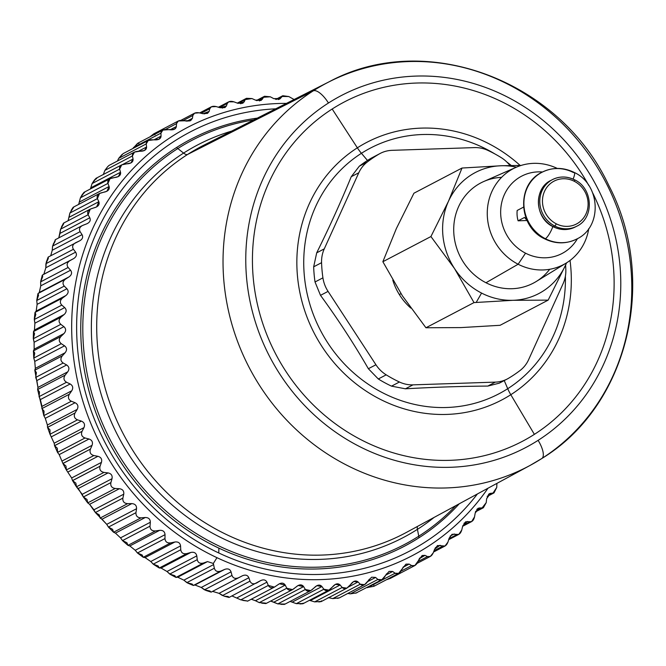 <?xml version="1.0" encoding="UTF-8"?>
<svg xmlns="http://www.w3.org/2000/svg" width="666" height="666" viewBox="0 0 666 666"><rect width="100%" height="100%" fill="white"/><g stroke="black" fill="none" stroke-linecap="round" stroke-linejoin="round"><path stroke-width="1" d="M122.086 154.429L118.698 158.341L117.416 161.022L118.698 158.341L123.152 153.605L148.227 140.476L146.204 143.939L118.698 158.341L146.204 143.939L146.595 146.986L144.522 150.474L134.49 152.089L132.401 155.969L104.895 170.371L103.255 174.659L104.895 170.371L107.659 166.7L104.895 170.371L132.401 155.969L133.058 159.049L130.919 162.954L121.745 164.843L119.614 169.147L92.108 183.55L90.734 187.854L120.529 172.253L118.348 176.582L110.065 178.663L107.925 183.4L80.411 197.802L79.304 202.106L109.107 186.497L106.893 191.267L99.542 193.465L97.394 198.635L69.888 213.037L69.039 217.316L98.843 201.706L96.628 206.918L90.218 209.157L88.103 214.76L60.589 229.162L58.799 237.879L59.998 233.4L89.802 217.79C90.884 220.329 89.902 222.327 86.863 223.776L82.168 225.632L55.228 239.752M134.49 152.089L109.082 165.401M96.737 178.521L94.306 180.186L92.108 183.55L95.921 178.663L96.737 178.521L95.921 178.663M84.632 192.382L82.109 194.772L80.411 197.802L83.958 192.807M73.66 207.268L69.888 213.037L73.143 207.95M63.903 223.068L60.589 229.162L63.561 224.009M55.411 239.702L52.581 246.087L52.248 250.25L50.733 255.752L52.248 250.25L82.051 234.64C83.333 237.146 82.517 239.227 79.579 240.876L48.16 257.093L46.312 262.096L45.821 267.757L75.624 252.156C77.123 254.612 76.457 256.76 73.651 258.599L69.938 260.639C66.966 262.637 66.367 264.91 68.132 267.466L40.626 281.868L40.768 285.831L39.294 292.457L37.912 293.773L36.747 300.516L37.121 304.354L36.155 311.105L34.982 312.629L34.332 318.806L34.89 323.201L34.441 330.053L33.483 331.76L33.3 338.253L34.099 342.266L34.166 349.167L33.425 351.032L33.775 358.092L34.749 361.43L35.34 368.34L34.815 370.346L37.945 387.445L37.629 389.527L43.831 415.634L45.28 418.34L47.386 425.008L47.544 427.372L50.008 429.92L50.017 434.29L47.536 427.347L75.05 412.97C73.56 416.15 74.376 418.439 77.514 419.846L50 434.249L54.171 443.223L54.57 445.704L57.326 448.26L57.551 452.455L54.554 445.662L82.084 431.302C80.802 434.557 81.793 436.788 85.032 437.987L57.526 452.397L59.199 454.612L62.929 463.494L65.967 466.042L66.392 470.013L62.895 463.436L90.434 449.092C89.386 452.405 90.526 454.562 93.864 455.544L66.359 469.955L71.637 477.98L72.552 480.636L75.882 483.141L76.473 486.863L72.519 480.577L100.058 466.225C99.242 469.58 100.541 471.645 103.954 472.41L76.448 486.821L78.272 488.519L83.392 497.011L87.005 499.458L87.737 502.905L83.367 496.978L110.897 482.6C110.306 485.98 111.755 487.937 115.226 488.478L87.721 502.888L89.585 504.312L95.38 512.529L106.735 524.342L108.441 527.089L113.561 532.242L115.451 533.116L120.529 537.862L122.644 540.734L127.88 545.279L129.837 545.945L135.231 550.283L137.729 553.196L143.115 557.209L145.071 557.608L150.749 561.513L153.671 564.468L159.124 567.915L161.064 568.048L166.991 571.495L170.379 574.458L175.807 577.347L177.722 577.197L183.858 580.161L187.754 583.108L192.166 584.065L193.348 585.472L194.93 584.989L201.249 587.454L205.694 590.359L209.973 591.017L211.13 592.124L212.596 591.391L219.047 593.339L224.084 596.145L228.155 596.528L229.187 597.385L260.781 580.527M79.887 240.726L79.579 240.876C82.517 239.227 83.333 237.146 82.051 234.64L80.095 231.676L82.051 234.64L52.248 250.25L52.581 246.087L80.095 231.676C78.763 228.996 79.704 226.873 82.917 225.299C79.704 226.873 78.763 228.996 80.095 231.676L52.581 246.087L55.261 240.884L53.205 244.147M43.848 274.209L73.651 258.599L42.433 275.041L43.848 274.209L45.821 267.757L45.912 263.686L73.427 249.284C71.87 246.653 72.644 244.447 75.749 242.657C72.644 244.447 71.87 246.653 73.427 249.284L45.912 263.686L48.302 258.475L48.235 257.068L48.302 258.475L46.312 262.096M42.433 275.041L69.938 260.639L42.433 275.041L42.716 276.656L42.258 275.291L40.626 281.868L42.716 276.656L40.851 280.602M38.02 293.531L65.534 279.129C62.704 281.318 62.279 283.641 64.252 286.105L36.747 300.516L38.553 295.338L38.02 293.531L38.553 295.338L36.855 299.55M35.04 312.412L36.155 311.105L65.951 295.496L62.554 298.01L35.04 312.412L35.822 314.385L34.299 319.514L35.822 314.385L35.04 312.412L62.554 298.01C59.882 300.383 59.632 302.747 61.813 305.103L34.299 319.514L61.813 305.103L64.694 307.592C66.767 309.79 66.617 312.071 64.244 314.444L61.014 317.166C58.516 319.713 58.45 322.103 60.814 324.342L33.308 338.744L34.549 333.699L33.308 338.744L60.814 324.342L63.903 326.665C66.159 328.738 66.175 331.044 63.969 333.558L60.939 336.48C58.625 339.185 58.733 341.591 61.28 343.689L33.775 358.092L34.749 353.147L33.775 358.092L61.28 343.689L64.552 345.829C66.975 347.777 67.166 350.075 65.143 352.73L62.313 355.844C60.19 358.691 60.481 361.08 63.195 363.028L35.689 377.431L36.405 372.61L35.689 377.431L63.195 363.028L66.65 364.968C69.222 366.775 69.589 369.064 67.749 371.836L65.143 375.125C63.22 378.097 63.686 380.469 66.558 382.251L39.053 396.653L39.51 391.974L39.053 396.653L66.558 382.251L70.163 383.974C72.877 385.622 73.418 387.878 71.77 390.767L69.397 394.205C67.682 397.286 68.332 399.625 71.337 401.223L43.831 415.634L44.056 411.113L43.831 415.634L71.337 401.223L75.083 402.73C77.93 404.204 78.63 406.418 77.189 409.399L75.05 412.97L47.544 427.372L47.386 425.008L77.189 409.399L47.386 425.008L45.28 418.34L75.083 402.73L45.28 418.34L43.831 415.634M33.508 331.568L34.549 333.699L33.508 331.568L61.014 317.166L33.508 331.568L34.441 330.053L64.244 314.444L34.441 330.053L34.89 323.201L64.694 307.592L34.89 323.201L34.299 319.514M33.433 350.89L34.749 353.147L33.433 350.89L60.939 336.48L33.433 350.89L34.166 349.167L63.969 333.558L34.166 349.167L34.099 342.266L63.903 326.665L34.099 342.266L33.308 338.744M34.807 370.246L36.405 372.61L34.807 370.246L62.313 355.844L34.807 370.246L35.34 368.34L65.143 352.73L35.34 368.34L34.749 361.43L64.552 345.829L34.749 361.43L33.775 358.092M37.629 389.527L39.51 391.974L37.629 389.527L65.143 375.125L37.629 389.527L37.945 387.445L67.749 371.836L37.945 387.445L36.846 380.577L66.65 364.968L36.846 380.577L35.689 377.431M41.891 408.608L44.056 411.113L41.891 408.608L69.397 394.205L41.891 408.608L41.975 406.377L71.77 390.767L41.975 406.377L40.36 399.583L70.163 383.974L40.36 399.583L39.053 396.653M95.38 512.529L93.939 509.79L123.743 494.18L122.894 498.118L95.38 512.529L99.276 514.893L100.116 518.056L99.276 514.893L95.38 512.529L122.894 498.118C122.527 501.498 124.109 503.346 127.631 503.654L100.116 518.056L127.631 503.654L131.81 503.604C135.123 503.862 136.696 505.569 136.538 508.732L135.956 512.678C135.822 516.042 137.529 517.765 141.067 517.832L113.561 532.242L112.604 529.353L113.561 532.242L141.067 517.832L145.255 517.507C148.585 517.54 150.275 519.122 150.333 522.261L150.008 526.19C150.1 529.52 151.923 531.102 155.478 530.935L127.964 545.337L126.915 542.74L127.964 545.337L155.478 530.935L159.64 530.336C162.97 530.144 164.768 531.585 165.035 534.673L164.968 538.578C165.285 541.849 167.208 543.289 170.754 542.882L143.24 557.284L142.124 554.978L143.24 557.284L170.754 542.882L174.875 542.007C178.197 541.583 180.086 542.89 180.553 545.912L180.752 549.758C181.277 552.963 183.292 554.237 186.805 553.596L159.299 567.998L158.142 565.983L159.299 567.998L186.805 553.596L190.867 552.447C194.164 551.798 196.137 552.947 196.795 555.885L197.244 559.656C197.977 562.778 200.075 563.894 203.538 563.003L176.032 577.414L174.85 575.699L176.032 577.414L203.538 563.003L207.526 561.588L213.32 563.478L214.352 568.231C215.285 571.237 217.457 572.186 220.854 571.062L193.348 585.472L192.166 584.065L186.846 582.633L214.352 568.231L186.846 582.633L183.858 580.161L213.661 564.552L183.858 580.161L177.722 577.197L207.526 561.588L177.722 577.197L176.032 577.414M108.441 527.089L112.604 529.353L108.441 527.089L135.956 512.678L108.441 527.089L106.735 524.342L136.538 508.732L106.735 524.342L102.006 519.214L131.81 503.604L102.006 519.214L100.116 518.056M122.502 540.601L126.915 542.74L122.502 540.601L150.008 526.19L122.502 540.601L120.529 537.862L150.333 522.261L120.529 537.862L115.451 533.116L145.255 517.507L115.451 533.116L113.561 532.242M137.462 552.98L142.124 554.978L137.462 552.98L164.968 538.578L137.462 552.98L135.231 550.283L165.035 534.673L135.231 550.283L129.837 545.945L159.64 530.336L129.837 545.945L127.964 545.337M153.238 564.16L158.142 565.983L153.238 564.16L180.752 549.758L153.238 564.16L150.749 561.513L180.553 545.912L150.749 561.513L145.071 557.608L174.875 542.007L145.071 557.608L143.24 557.284M169.738 574.067L174.85 575.699L169.738 574.067L197.244 559.656L169.738 574.067L166.991 571.495L196.795 555.885L166.991 571.495L161.064 568.048L190.867 552.447L161.064 568.048L159.299 567.998M187.754 583.108L193.348 585.472L224.733 569.38C227.922 568.298 230.02 569.122 231.052 571.853L231.976 575.407C233.1 578.296 235.314 579.062 238.636 577.713L211.13 592.124L209.973 591.017L204.462 589.81L231.976 575.407L204.462 589.81L201.249 587.454L231.052 571.853L201.249 587.454L194.93 584.989L224.733 569.38L193.348 585.472M205.694 590.359L211.13 592.124L242.399 575.782C245.504 574.483 247.652 575.133 248.851 577.73L249.991 581.152C251.298 583.899 253.555 584.49 256.776 582.917C253.555 584.49 251.298 583.899 249.991 581.152L222.486 595.562L249.991 581.152L248.851 577.73L219.047 593.339L248.851 577.73C247.652 575.133 245.504 574.483 242.399 575.782L238.636 577.713C235.314 579.062 233.1 578.296 231.976 575.407L231.052 571.853C230.02 569.122 227.922 568.298 224.733 569.38L220.854 571.062C217.457 572.186 215.285 571.237 214.352 568.231L213.32 563.478L216.974 557.683A241.8 224.35 62.4 0 0 487.987 488.228A241.8 224.35 -117.6 0 1 216.974 557.683L213.32 563.478L207.526 561.588L203.538 563.003C200.075 563.894 197.977 562.778 197.244 559.656L196.795 555.885C196.137 552.947 194.164 551.798 190.867 552.447L186.805 553.596C183.292 554.237 181.277 552.963 180.752 549.758L180.553 545.912C180.086 542.89 178.197 541.583 174.875 542.007L170.754 542.882C167.208 543.289 165.285 541.849 164.968 538.578L165.035 534.673C164.768 531.585 162.97 530.144 159.64 530.336L155.478 530.935C151.923 531.102 150.1 529.52 150.008 526.19L150.333 522.261C150.275 519.122 148.585 517.54 145.255 517.507L141.067 517.832C137.529 517.765 135.822 516.042 135.956 512.678L136.538 508.732C136.696 505.569 135.123 503.862 131.81 503.604L127.631 503.654C124.109 503.346 122.527 501.498 122.894 498.118L123.743 494.18L93.939 509.79L89.585 504.312L119.389 488.711C122.661 489.177 124.117 491.008 123.743 494.18C124.117 491.008 122.661 489.177 119.389 488.711L89.585 504.312L87.721 502.888L87.005 499.458L83.392 497.011L82.209 494.305L112.013 478.696L110.897 482.6L83.392 497.011M224.084 596.145L228.929 597.41L228.155 596.528L226.34 596.52M369.339 579.229L366.866 582.608C364.543 585.306 362.337 585.839 360.239 584.207L332.734 598.609L338.977 597.902L332.734 598.609L328.255 597.56L332.734 598.609L360.239 584.207L358.058 581.951L348.41 587.004L358.058 581.951C356.102 580.386 353.962 580.802 351.64 583.216L348.942 586.438C346.437 588.977 344.18 589.327 342.182 587.479L314.677 601.881L320.879 601.473L314.677 601.881L342.182 587.479L340.135 584.998L310.331 600.599L314.677 601.881L310.331 600.599L340.135 584.998C338.27 583.225 336.097 583.466 333.608 585.722L330.694 588.761C328.022 591.133 325.741 591.291 323.851 589.243L296.337 603.646L302.481 603.538L296.337 603.646L323.851 589.243L321.944 586.538L292.141 602.147L296.337 603.646L292.141 602.147L321.944 586.538C320.188 584.582 317.99 584.648 315.351 586.729L312.237 589.577C309.407 591.766 307.109 591.733 305.344 589.493L277.839 603.895L283.891 604.07L277.839 603.895L305.344 589.493L303.613 586.588L273.809 602.189L277.839 603.895L270.662 601.082L273.809 602.189L303.613 586.588C301.973 584.448 299.767 584.332 296.994 586.23L293.698 588.869C290.717 590.859 288.42 590.642 286.796 588.22L259.29 602.622L265.235 603.071L259.29 602.622L286.796 588.22L285.239 585.123L255.436 600.732L259.29 602.622L255.436 600.732L285.239 585.123C283.741 582.817 281.535 582.525 278.638 584.232L275.166 586.646C272.061 588.428 269.772 588.028 268.306 585.431L266.949 582.167C265.592 579.711 263.411 579.229 260.406 580.744C263.411 579.229 265.592 579.711 266.949 582.167L237.146 597.777L266.949 582.167L268.306 585.431L240.801 599.841L231.943 595.937L240.801 599.841L247.66 601.048L240.801 599.841L268.306 585.431L274.4 587.112L279.412 583.766L285.239 585.123L286.796 588.22L292.549 589.618L298.135 585.481L303.613 586.588L305.344 589.493L310.756 590.625L316.833 585.68L321.944 586.538L323.851 589.243L328.896 590.134L335.389 584.357L340.135 584.998L342.182 587.479L346.869 588.145L353.696 581.518L358.058 581.951L360.239 584.207L364.552 584.665L371.636 577.181L375.607 577.439L377.913 579.445L381.843 579.72L389.094 571.378L392.682 571.47L395.08 573.226L398.634 573.343L405.969 564.135L409.174 564.094L411.646 565.592L414.826 565.567L422.152 555.502L424.983 555.352L427.505 556.585L430.311 556.451L433.2 552.897L434.69 549.067L437.545 545.529L444.996 546.037L447.935 542.091L449.159 538.203L452.056 534.282L458.791 534.398L461.738 530.069L462.695 526.14L465.592 521.836L471.611 521.603L474.525 516.891L475.216 512.937L478.071 508.25L483.383 507.733L486.213 502.639L486.646 498.692L489.418 493.623L494.022 492.873L496.744 487.404L496.911 483.391L496.744 487.404L492.965 493.173L487.312 496.137L492.965 493.173L490.476 493.323L488.428 494.397L490.476 493.323L486.646 498.692L486.213 502.639L482.001 508.058L475.632 511.388L482.001 508.058L479.462 507.925L476.789 509.323L479.462 507.925L475.216 512.937L474.525 516.891C473.701 520.246 472.152 521.919 469.888 521.919L462.837 525.616L469.888 521.919L467.324 521.511L464.011 523.251L467.324 521.511L462.695 526.14L461.738 530.069C460.681 533.383 459.007 534.923 456.718 534.681L448.992 538.727L456.718 534.681L454.145 533.999L450.158 536.08L454.145 533.999M242.824 600.432L247.66 601.048M265.235 603.071L266.184 603.271M283.891 604.07L284.732 603.979M302.481 603.538L303.188 603.171M320.879 601.473L321.428 600.84M364.552 584.665L339.235 597.926L337.429 598.368M347.76 593.464L350.399 593.847L356.793 592.84L350.399 593.847L377.913 579.445L350.399 593.847L347.76 593.464M398.634 573.343L373.892 586.296L366.824 587.587L373.884 586.305L373.809 584.956M386.313 579.795L390.318 578.404L386.313 579.795M154.987 134.848L153.838 133.808L149.9 136.88L153.788 133.833M139.127 143.856L138.029 143.123L137.504 143.448L132.859 148.526L138.112 143.048L162.879 130.078L160.939 133.142L133.425 147.544L160.939 133.142L161.064 136.122L159.074 139.202L148.227 140.476M222.486 595.562L219.047 593.339L212.596 591.391L211.13 592.124M255.436 600.732L251.257 599.233M292.141 602.147L290.101 601.44M310.331 600.599L309.465 600.316M367.565 581.651L375.607 577.439L367.565 581.651M367.574 587.637L395.08 573.226L367.574 587.637M385.764 575.091L392.682 571.47L385.764 575.091M390.368 578.379L414.826 565.567M400.915 571.212L411.646 565.592L400.915 571.212M403.113 567.265L409.174 564.094L403.113 567.265M418.032 561.546L427.505 556.585L418.032 561.546M419.622 558.158L424.983 555.352L419.622 558.158M434.049 550.715L442.557 546.262L434.049 550.715M435.339 547.743L440.001 545.296L435.339 547.743M192.441 118.282L186.963 121.145L192.441 118.282L192.824 115.484C193.498 113.162 195.579 112.271 199.059 112.804L203.063 113.719L209.149 111.405L204.362 113.911L209.149 111.405L209.782 108.733C210.664 106.535 212.812 105.827 216.225 106.585L220.138 107.75L226.415 105.961L222.302 108.108L226.415 105.961L227.273 103.43C228.346 101.374 230.561 100.841 233.899 101.831L237.695 103.238L244.114 101.973L240.676 103.771L244.114 101.973L245.196 99.6L251.956 98.56L255.619 100.191L262.146 99.467L259.357 100.924L262.146 99.467L263.445 97.269L256.951 100.674L263.445 97.269L270.288 96.795L273.801 98.651L280.394 98.46L281.901 96.462L276.107 99.492L281.901 96.462L288.794 96.545L294.106 99.517L288.794 96.545L282.784 95.721L280.394 98.46L278.238 99.592L280.394 98.46L279.504 99.201L273.801 98.651L270.288 96.795L264.527 96.27L261.047 100.466L255.619 100.191L251.956 98.56L246.47 98.31L245.196 99.6L238.028 103.355L245.196 99.6L242.832 103.263L237.695 103.238L233.899 101.831L228.713 101.823L227.273 103.43L219.422 107.542L227.273 103.43L226.415 105.961L224.958 107.567L220.138 107.75L216.225 106.585L211.372 106.793L209.782 108.733L201.107 113.27L209.782 108.733L209.149 111.405L207.534 113.353L203.063 113.719L199.059 112.804L194.547 113.187L192.824 115.484L183.15 120.546L192.824 115.484L192.441 118.282L190.684 120.588L178.355 120.971L176.507 123.635L165.451 129.429L176.507 123.635L176.373 126.532L174.5 129.221L162.879 130.078M170.18 129.778L176.373 126.532L170.18 129.778M153.963 139.843L161.064 136.122L153.963 139.843M138.312 151.324L146.595 146.986L138.312 151.324M122.86 164.385L133.058 159.049L122.86 164.385M90.409 188.953L92.108 183.55L119.614 169.147L120.529 172.253L90.734 187.854M78.663 204.395L80.411 197.802L107.925 183.4L109.107 186.497L79.304 202.106M68.115 220.729L69.888 213.037L97.394 198.635L98.843 201.706L69.039 217.316M87.587 223.443L86.863 223.776C89.902 222.327 90.884 220.329 89.802 217.79L59.998 233.4L60.589 229.162L88.103 214.76L89.802 217.79L88.103 214.76C86.988 212.046 88.095 210.015 91.409 208.666L95.446 207.401C98.568 206.169 99.7 204.271 98.843 201.706L97.394 198.635C96.512 195.904 97.769 193.981 101.174 192.857L105.27 191.866C108.475 190.851 109.748 189.061 109.107 186.497L107.925 183.4C107.268 180.669 108.675 178.863 112.138 177.98L116.292 177.264C119.547 176.465 120.962 174.792 120.529 172.253L119.614 169.147C119.189 166.442 120.737 164.768 124.251 164.111L128.421 163.678C131.726 163.103 133.267 161.563 133.058 159.049L132.401 155.969C132.209 153.305 133.883 151.765 137.421 151.357L141.608 151.19C144.93 150.841 146.595 149.442 146.595 146.986L146.204 143.939C146.237 141.334 148.027 139.943 151.582 139.777L155.752 139.893C159.082 139.768 160.856 138.511 161.064 136.122L160.939 133.142C161.189 130.611 163.087 129.379 166.633 129.454L170.771 129.837C174.101 129.937 175.966 128.838 176.373 126.532L176.507 123.635C176.981 121.204 178.971 120.138 182.492 120.438L186.572 121.095L190.076 120.846M76.448 486.821L103.954 472.41L108.067 472.91L78.272 488.519L108.067 472.91C111.289 473.601 112.604 475.524 112.013 478.696L82.209 494.305L76.448 486.821L75.882 483.141L72.552 480.636L71.637 477.98L66.359 469.955L65.967 466.042L62.929 463.494L59.199 454.612L57.526 452.397L57.326 448.26L54.57 445.704L54.171 443.223L50 434.249L77.514 419.846C74.376 418.439 73.56 416.15 75.05 412.97L77.189 409.399C78.63 406.418 77.93 404.204 75.083 402.73L71.337 401.223C68.332 399.625 67.682 397.286 69.397 394.205L71.77 390.767C73.418 387.878 72.877 385.622 70.163 383.974L66.558 382.251C63.686 380.469 63.22 378.097 65.143 375.125L67.749 371.836C69.589 369.064 69.222 366.775 66.65 364.968L63.195 363.028C60.481 361.08 60.19 358.691 62.313 355.844L65.143 352.73C67.166 350.075 66.975 347.777 64.552 345.829L61.28 343.689C58.733 341.591 58.625 339.185 60.939 336.48L63.969 333.558C66.175 331.044 66.159 328.738 63.903 326.665L60.814 324.342C58.45 322.103 58.516 319.713 61.014 317.166L64.244 314.444C66.617 312.071 66.767 309.79 64.694 307.592L61.813 305.103C59.632 302.747 59.882 300.383 62.554 298.01L65.951 295.496C68.49 293.298 68.806 291.042 66.925 288.744L64.252 286.105L66.925 288.744L37.121 304.354L66.925 288.744C68.806 291.042 68.49 293.298 65.951 295.496L36.155 311.105L37.121 304.354L36.747 300.516L64.252 286.105C62.279 283.641 62.704 281.318 65.534 279.129L69.097 276.848C71.778 274.817 72.269 272.61 70.571 270.23L68.132 267.466L70.571 270.23L40.768 285.831L70.571 270.23C72.269 272.61 71.778 274.817 69.097 276.848L39.294 292.457L40.768 285.831L40.626 281.868L68.132 267.466C66.367 264.91 66.966 262.637 69.938 260.639L73.651 258.599C76.457 256.76 77.123 254.612 75.624 252.156L73.427 249.284L75.624 252.156L45.821 267.757M50 434.249L50.008 429.92L47.544 427.372M57.526 452.397L85.032 437.987C81.793 436.788 80.802 434.557 82.084 431.302L83.974 427.614C85.206 424.567 84.341 422.402 81.377 421.112L77.514 419.846L81.377 421.112L51.573 436.721L81.377 421.112C84.341 422.402 85.206 424.567 83.974 427.614L54.171 443.223L83.974 427.614L82.084 431.302L54.57 445.704M66.359 469.955L93.864 455.544C90.526 454.562 89.386 452.405 90.434 449.092L92.066 445.313C93.09 442.207 92.066 440.101 89.003 439.011L85.032 437.987L89.003 439.011L59.199 454.612L89.003 439.011C92.066 440.101 93.09 442.207 92.066 445.313L62.271 460.922L92.066 445.313L90.434 449.092L62.929 463.494M87.721 502.888L115.226 488.478C111.755 487.937 110.306 485.98 110.897 482.6L112.013 478.696C112.604 475.524 111.289 473.601 108.067 472.91L103.954 472.41C100.541 471.645 99.242 469.58 100.058 466.225L101.44 462.37C102.239 459.224 101.074 457.201 97.919 456.31L93.864 455.544L97.919 456.31L68.115 471.919L97.919 456.31C101.074 457.201 102.239 459.224 101.44 462.37L71.637 477.98L101.44 462.37L100.058 466.225L72.552 480.636M115.226 488.478L119.389 488.711L115.226 488.478M452.056 534.282L449.159 538.203L447.935 542.091C446.653 545.354 444.863 546.736 442.557 546.262L440.001 545.296L434.69 549.067L433.2 552.897C431.701 556.077 429.803 557.3 427.505 556.585L424.983 555.352L419.372 558.657L417.632 562.395C415.917 565.484 413.919 566.55 411.646 565.592L409.174 564.094L403.313 566.908L401.315 570.554C399.392 573.526 397.311 574.417 395.08 573.226L392.682 571.47M386.596 573.784L384.357 577.305C382.234 580.144 380.078 580.86 377.913 579.445L375.607 577.439M260.406 580.744L256.776 582.917M75.749 242.657L79.579 240.876M82.917 225.299L86.863 223.776M286.455 103.388A241.8 224.35 62.4 0 0 74.459 290.035A241.8 224.35 62.4 0 0 216.974 557.683A241.8 224.35 -117.6 0 1 74.459 290.035A241.8 224.35 -117.6 0 1 286.455 103.388M218.781 552.98A236.547 219.472 62.4 0 0 477.405 493.956A236.547 219.472 -117.6 0 1 218.781 552.98L218.864 548.126A229.812 213.228 62.4 0 0 418.922 537.812A229.812 213.228 62.4 0 0 459.249 503.787A229.812 213.228 -117.6 0 1 418.922 537.812A229.812 213.228 -117.6 0 1 218.864 548.126L218.781 552.98A236.547 219.472 -117.6 0 1 78.563 296.811A236.547 219.472 -117.6 0 1 275.716 108.816A236.547 219.472 62.4 0 0 78.563 296.811A236.547 219.472 62.4 0 0 218.781 552.98M176.407 147.602A229.812 213.228 62.4 0 0 82.084 353.829A229.812 213.228 62.4 0 0 218.864 548.126A229.812 213.228 -117.6 0 1 82.084 353.829A229.812 213.228 -117.6 0 1 176.407 147.602A10.514 3.913 57.5 0 1 177.822 148.543A228.313 211.838 62.4 0 0 119.614 456.385A228.313 211.838 62.4 0 0 418.756 536.205A10.514 3.913 57.5 0 1 418.922 537.812A10.514 3.913 -122.5 0 0 418.756 536.205A228.313 211.838 62.4 0 0 455.802 505.661A228.313 211.838 -117.6 0 1 418.756 536.205A228.313 211.838 -117.6 0 1 119.614 456.385A228.313 211.838 -117.6 0 1 177.822 148.543A10.514 3.913 -122.5 0 0 176.407 147.602A229.812 213.228 -117.6 0 1 257.292 118.14A229.812 213.228 62.4 0 0 176.407 147.602M253.788 119.913A228.313 211.838 62.4 0 0 177.822 148.543L183.583 153.088A221.603 205.611 62.4 0 0 127.089 451.873A221.603 205.611 62.4 0 0 417.432 529.345L418.756 536.205L417.432 529.345A221.603 205.611 62.4 0 0 434.082 517.424A221.603 205.611 -117.6 0 1 417.432 529.345A221.603 205.611 -117.6 0 1 127.089 451.873A221.603 205.611 -117.6 0 1 183.583 153.088L177.822 148.543A228.313 211.838 -117.6 0 1 253.788 119.913M231.751 131.06A221.603 205.611 62.4 0 0 183.583 153.088A10.514 3.913 -122.5 0 0 187.645 154.42A218.523 202.755 62.4 0 0 128.205 442.84A218.523 202.755 62.4 0 0 406.651 532.284A218.523 202.755 62.4 0 0 406.66 532.284L406.651 532.284A218.523 202.755 -117.6 0 1 128.205 442.84A218.523 202.755 -117.6 0 1 187.645 154.42A10.514 3.913 57.5 0 1 183.583 153.088A221.603 205.611 -117.6 0 1 231.751 131.06M417.474 526.423A10.514 3.913 -122.5 0 0 417.432 529.345A10.514 3.913 57.5 0 1 417.474 526.423M203.921 145.146A218.523 202.755 62.4 0 0 203.913 145.146A218.523 202.755 62.4 0 0 187.645 154.42L313.145 90.917A216.55 200.924 62.4 0 0 254.245 376.731A216.55 200.924 62.4 0 0 530.178 465.368A216.55 200.924 62.4 0 0 541.666 458.608A216.55 200.924 62.4 0 0 601.972 175.233A216.55 200.924 62.4 0 0 329.27 81.727A216.55 200.924 62.4 0 0 313.145 90.917L187.645 154.42A218.523 202.755 -117.6 0 1 203.913 145.146L329.27 81.727C425.499 29.729 559.823 80.228 608.816 185.481C658.458 280.536 628.171 406.118 541.816 458.516A17.874 6.643 57.5 0 1 541.666 458.608A216.55 200.924 -117.6 0 1 530.178 465.368A216.55 200.924 -117.6 0 1 254.245 376.731A216.55 200.924 -117.6 0 1 313.145 90.917A17.874 6.643 57.5 0 1 328.455 103.014A198.676 184.34 62.4 0 0 277.797 370.895A198.676 184.34 62.4 0 0 538.111 440.351A17.874 6.643 57.5 0 1 541.816 458.516A17.874 6.643 -122.5 0 0 538.111 440.351A198.676 184.34 62.4 0 0 588.761 172.477A198.676 184.34 62.4 0 0 328.455 103.014A17.874 6.643 -122.5 0 0 313.145 90.917A216.55 200.924 -117.6 0 1 329.27 81.727M541.666 458.608A17.874 6.643 -122.5 0 0 541.816 458.516L530.178 465.368L406.651 532.284M328.455 103.014A198.676 184.34 -117.6 0 1 588.761 172.477A198.676 184.34 -117.6 0 1 538.111 440.351A198.676 184.34 -117.6 0 1 277.797 370.895A198.676 184.34 -117.6 0 1 328.455 103.014M534.382 434.357A191.617 177.789 62.4 0 0 592.732 193.023A191.617 177.789 -117.6 0 1 534.382 434.357L510.805 394.713A145.413 134.923 62.4 0 0 570.038 260.456A145.413 134.923 -117.6 0 1 510.805 394.713L534.382 434.357A191.617 177.789 -117.6 0 1 283.325 367.366A191.617 177.789 -117.6 0 1 332.176 109.008A191.617 177.789 62.4 0 0 283.325 367.366A191.617 177.789 62.4 0 0 534.382 434.357M588.752 185.431A191.617 177.789 62.4 0 0 332.176 109.008A191.617 177.789 -117.6 0 1 588.752 185.431M520.121 165.418A145.413 134.923 62.4 0 0 357.359 147.819L332.176 109.008L357.359 147.819A145.413 134.923 62.4 0 0 320.288 343.872A145.413 134.923 62.4 0 0 510.805 394.713A21.029 7.817 57.5 0 1 507.725 388.703A138.636 128.63 62.4 0 0 565.392 276.199A138.636 128.63 -117.6 0 1 507.725 388.703A21.029 7.817 -122.5 0 0 510.805 394.713A145.413 134.923 -117.6 0 1 320.288 343.872A145.413 134.923 -117.6 0 1 357.359 147.819A145.413 134.923 -117.6 0 1 520.121 165.418M511.272 165.501A138.636 128.63 62.4 0 0 506.776 161.98A138.636 128.63 -117.6 0 1 511.272 165.501M495.071 154.037A138.636 128.63 62.4 0 0 361.43 153.305A21.029 7.817 57.5 0 1 357.359 147.819A21.029 7.817 -122.5 0 0 361.43 153.305A138.636 128.63 62.4 0 0 326.082 340.234A138.636 128.63 62.4 0 0 507.725 388.703L504.237 380.569L507.725 388.703A138.636 128.63 -117.6 0 1 326.082 340.234A138.636 128.63 -117.6 0 1 361.43 153.305A138.636 128.63 -117.6 0 1 495.071 154.037M507.226 379.012A31.543 29.262 62.4 0 0 508.333 378.396A31.543 29.262 -117.6 0 1 495.362 382.118A31.543 29.262 62.4 0 0 507.226 379.012L499.325 383.15L487.803 386.08L495.362 382.118L412.97 384.856L495.362 382.118L487.803 386.08C461.738 386.255 434.282 387.171 405.411 388.811L412.97 384.856A31.543 29.262 -117.6 0 1 399.417 382.009A31.543 29.262 62.4 0 0 412.97 384.856L405.411 388.811L391.516 386.147L399.417 382.009A129.47 120.13 -117.6 0 1 386.205 374.841A129.47 120.13 62.4 0 0 399.417 382.009L391.516 386.147A129.47 120.13 -117.6 0 1 378.305 378.979L386.205 374.841A31.543 29.262 -117.6 0 1 375.932 364.76A31.543 29.262 62.4 0 0 386.205 374.841L378.305 378.979L368.365 368.723L375.932 364.76L328.063 291.383L375.932 364.76L368.365 368.723C353.812 343.523 337.853 319.064 320.504 295.346L328.063 291.383A31.543 29.262 -117.6 0 1 322.927 277.839A31.543 29.262 62.4 0 0 328.063 291.383L320.504 295.346L315.026 281.976L322.927 277.839A129.47 120.13 -117.6 0 1 321.57 262.679A129.47 120.13 62.4 0 0 322.927 277.839L315.026 281.976A129.47 120.13 -117.6 0 1 313.669 266.816L321.57 262.679A31.543 29.262 -117.6 0 1 324.267 248.868A31.543 29.262 62.4 0 0 321.57 262.679L313.669 266.816L316.708 252.83L324.267 248.868L358.791 172.76A31.543 29.262 -117.6 0 1 367.216 162.054A31.543 29.262 62.4 0 0 358.791 172.76L351.232 176.723L358.791 172.76L324.267 248.868L316.708 252.83C329.62 226.723 341.125 201.357 351.232 176.723L359.315 166.192L367.216 162.054A129.47 120.13 -117.6 0 1 375.391 156.31A129.47 120.13 62.4 0 0 367.216 162.054L359.315 166.192A129.47 120.13 -117.6 0 1 367.49 160.448L375.391 156.31A129.47 120.13 -117.6 0 1 379.071 154.062A129.47 120.13 62.4 0 0 375.391 156.31L367.49 160.448A129.47 120.13 -117.6 0 1 371.17 158.2L379.071 154.062A31.543 29.262 -117.6 0 1 392.041 150.333L474.433 147.602A31.543 29.262 -117.6 0 1 487.987 150.441A129.47 120.13 -117.6 0 1 501.198 157.609A31.543 29.262 -117.6 0 1 509.94 165.526A31.543 29.262 62.4 0 0 501.198 157.609A129.47 120.13 62.4 0 0 487.987 150.441A31.543 29.262 62.4 0 0 474.433 147.602L392.041 150.333A31.543 29.262 62.4 0 0 380.186 153.446A31.543 29.262 62.4 0 0 379.071 154.062L371.17 158.2A129.47 120.13 62.4 0 0 367.49 160.448L361.43 153.305L367.49 160.448A129.47 120.13 62.4 0 0 359.315 166.192L351.232 176.723C341.125 201.357 329.62 226.723 316.708 252.83L313.669 266.816A129.47 120.13 62.4 0 0 315.026 281.976L320.504 295.346C337.853 319.064 353.812 343.523 368.365 368.723L378.305 378.979A129.47 120.13 62.4 0 0 391.516 386.147L405.411 388.811C434.282 387.171 461.738 386.255 487.803 386.08L499.267 383.175M508.333 378.396A129.47 120.13 62.4 0 0 512.012 376.14A129.47 120.13 62.4 0 0 520.188 370.396A31.543 29.262 62.4 0 0 528.613 359.69L563.136 283.583A31.543 29.262 62.4 0 0 565.834 269.78A129.47 120.13 62.4 0 0 565.601 265.076A129.47 120.13 -117.6 0 1 565.834 269.78A31.543 29.262 -117.6 0 1 563.136 283.583L528.613 359.69A31.543 29.262 -117.6 0 1 520.188 370.396A129.47 120.13 -117.6 0 1 512.012 376.14A129.47 120.13 -117.6 0 1 508.333 378.396M371.17 158.2L380.186 153.446M410.814 308.092A56.702 52.614 -117.6 0 1 399.325 294.538L400.999 293.656L399.325 294.538A56.702 52.614 -117.6 0 1 392.782 280.128A56.702 52.614 62.4 0 0 399.325 294.538A56.702 52.614 62.4 0 0 410.814 308.092M402.381 295.796A68.332 63.403 62.4 0 0 402.406 295.829A68.332 63.403 -117.6 0 1 402.381 295.796A68.332 63.403 -117.6 0 1 402.356 295.762A68.332 63.403 62.4 0 0 402.381 295.796L382.858 261.721L402.381 295.796L425.94 327.764L402.381 295.796M396.378 228.521A68.332 63.403 62.4 0 0 396.362 228.555A68.332 63.403 -117.6 0 1 396.378 228.521L382.858 261.721L430.927 236.547L454.487 268.506L474.009 302.589L425.94 327.764L460.997 327.589L425.94 327.764L474.009 302.589L513.103 300.299L548.16 300.125L500.091 325.299L460.997 327.589L500.091 325.299L548.16 300.125L565.717 264.818A68.332 63.403 62.4 0 0 566.566 262.845A68.332 63.403 -117.6 0 1 565.717 264.818L548.16 300.125L513.103 300.299A68.332 63.403 62.4 0 0 565.717 264.818A68.332 63.403 -117.6 0 1 513.103 300.299L474.009 302.589L454.487 268.506A68.332 63.403 62.4 0 0 481.576 293.082L476.198 302.414L481.576 293.082A68.332 63.403 62.4 0 0 513.103 300.299A68.332 63.403 -117.6 0 1 481.576 293.082A68.332 63.403 -117.6 0 1 454.487 268.506L430.927 236.547L382.858 261.721L396.378 228.521L413.927 193.215L462.004 168.04L413.927 193.215L396.378 228.521A68.332 63.403 -117.6 0 1 396.387 228.496A68.332 63.403 62.4 0 0 396.378 228.521M521.212 165.418L501.098 165.759L462.004 168.04L448.484 201.24L430.927 236.547L448.484 201.24A68.332 63.403 62.4 0 0 454.487 268.506A68.332 63.403 -117.6 0 1 448.484 201.24L462.004 168.04L501.098 165.759A68.332 63.403 62.4 0 0 448.484 201.24A68.332 63.403 -117.6 0 1 501.098 165.759L521.212 165.418M516.458 167.166A68.332 63.403 62.4 0 0 501.098 165.759A68.332 63.403 -117.6 0 1 516.458 167.166M501.565 177.356A56.568 52.489 62.4 0 0 454.32 221.245A56.568 52.489 62.4 0 0 485.972 282.742A56.568 52.489 62.4 0 0 549.7 269.28M566.267 263.037A54.146 50.233 62.4 0 0 588.777 228.58A54.146 50.233 -117.6 0 1 518.14 264.236L525.541 253.18A43.631 40.484 -117.6 0 1 501.573 203.238A43.631 40.484 -117.6 0 1 542.524 171.994A43.631 40.484 62.4 0 0 501.573 203.238A43.631 40.484 62.4 0 0 525.541 253.18A43.631 40.484 62.4 0 0 577.439 238.669A43.631 40.484 -117.6 0 1 525.541 253.18L518.14 264.236A54.146 50.233 62.4 0 0 566.267 263.037L536.255 281.485A56.568 52.489 -117.6 0 1 485.972 282.742L518.14 264.236A54.146 50.233 -117.6 0 1 491.158 193.24A54.146 50.233 -117.6 0 1 557.275 168.423A54.146 50.233 62.4 0 0 516.133 167.299A54.146 50.233 62.4 0 0 487.271 214.527A54.146 50.233 62.4 0 0 518.14 264.236L485.972 282.742A56.568 52.489 -117.6 0 1 453.721 230.802A56.568 52.489 -117.6 0 1 483.874 181.46L516.133 167.299M517.174 210.464A26.282 24.384 62.4 0 0 518.098 220.812L527.072 220.513L518.098 220.812A26.282 24.384 -117.6 0 1 517.174 210.464L523.501 207.151L517.174 210.464M527.006 220.371L524.525 217.449L518.098 220.812L524.525 217.449L527.006 220.371M553.213 226.773C560.789 230.436 568.181 230.486 575.391 226.931A26.282 24.384 -117.6 0 1 553.388 226.748A26.282 24.384 62.4 0 0 575.391 226.931L576.781 226.207A26.282 24.384 -117.6 0 1 554.778 226.015A2.106 0.475 -62.8 0 0 556.252 223.809A24.184 22.436 62.4 0 0 586.247 213.303A24.184 22.436 62.4 0 0 574.317 181.302A24.184 22.436 62.4 0 0 544.322 191.808A24.184 22.436 62.4 0 0 556.252 223.809A2.106 0.475 117.2 0 1 554.778 226.015L553.388 226.748L554.778 226.015A26.282 24.384 62.4 0 0 576.781 226.207C594.472 218.165 593.123 188.187 574.575 179.795A2.106 0.475 117.2 0 1 574.317 181.302A2.106 0.475 -62.8 0 0 574.575 179.795A2.106 0.475 -62.8 0 0 574.4 179.82A2.106 0.475 117.2 0 1 574.575 179.795C566.999 176.132 559.607 176.082 552.397 179.637A26.282 24.384 62.4 0 0 539.818 202.714A26.282 24.384 62.4 0 0 554.778 226.015A26.282 24.384 -117.6 0 1 539.818 202.714A26.282 24.384 -117.6 0 1 552.397 179.637A26.282 24.384 -117.6 0 1 574.4 179.82A26.282 24.384 62.4 0 0 552.397 179.637L551.007 180.361C533.316 188.411 534.665 218.381 553.213 226.773A2.106 0.475 -62.8 0 0 553.388 226.748A26.282 24.384 -117.6 0 1 538.428 203.438A26.282 24.384 -117.6 0 1 551.007 180.361A26.282 24.384 62.4 0 0 538.428 203.438A26.282 24.384 62.4 0 0 553.388 226.748A2.106 0.475 117.2 0 1 553.213 226.773A2.106 0.475 117.2 0 1 553.13 226.615M574.317 181.302A24.184 22.436 -117.6 0 1 586.247 213.303A24.184 22.436 -117.6 0 1 556.252 223.809A24.184 22.436 -117.6 0 1 544.322 191.808A24.184 22.436 -117.6 0 1 574.317 181.302M545.362 238.711A37.637 34.923 62.4 0 0 576.873 238.969A37.637 34.923 -117.6 0 1 545.362 238.711A9.357 2.115 117.2 0 1 544.58 238.811A9.357 2.115 -62.8 0 0 545.362 238.711A9.357 2.115 -62.8 0 0 552.822 226.565A9.357 2.115 117.2 0 1 545.362 238.711A37.637 34.923 -117.6 0 1 523.942 205.336A37.637 34.923 -117.6 0 1 541.949 172.286A37.637 34.923 62.4 0 0 523.942 205.336A37.637 34.923 62.4 0 0 545.362 238.711M573.468 172.552A37.637 34.923 62.4 0 0 541.949 172.286C516.167 184.266 518.165 226.856 544.58 238.811C555.502 244.114 566.267 244.172 576.873 238.969C602.663 226.998 600.657 184.407 574.242 172.452A9.357 2.115 -62.8 0 0 573.468 172.552M573.093 179.096A9.357 2.115 -62.8 0 0 574.242 172.452A9.357 2.115 117.2 0 1 573.093 179.096M109.074 165.401L107.659 166.7M96.012 178.33L94.306 180.186M84.008 192.332L82.109 194.772M73.143 207.326L71.154 210.364M63.478 223.21L61.497 226.865M261.788 603.18L265.834 603.562M280.852 604.353L284.39 604.395M299.9 603.945L302.88 603.737M318.798 601.947L321.179 601.581M355.652 593.215L381.843 579.72M274.4 587.112L247.511 601.198M292.549 589.618L265.992 603.529M310.756 590.625L284.515 604.37M328.896 590.134L302.972 603.712M346.869 588.145L321.253 601.556M430.303 556.451L417.107 563.361M444.971 546.053L433.533 552.039M458.791 534.398L448.693 539.685M471.57 521.628L462.662 526.29M483.341 507.758L475.466 511.879M493.989 492.89L487.179 496.461M246.428 98.335L237.329 103.097M228.679 101.848L218.39 107.234M211.347 106.81L199.642 112.937M194.539 113.195L180.894 120.338M178.355 120.971L153.838 133.808M121.745 164.843L96.071 178.288M110.065 178.663L84.082 192.266M99.542 193.465L73.243 207.234M90.218 209.157L63.603 223.093M282.759 95.737L275.749 99.409M264.494 96.287L256.427 100.516M541.949 172.286C552.555 167.091 563.319 167.149 574.242 172.452"/></g></svg>
